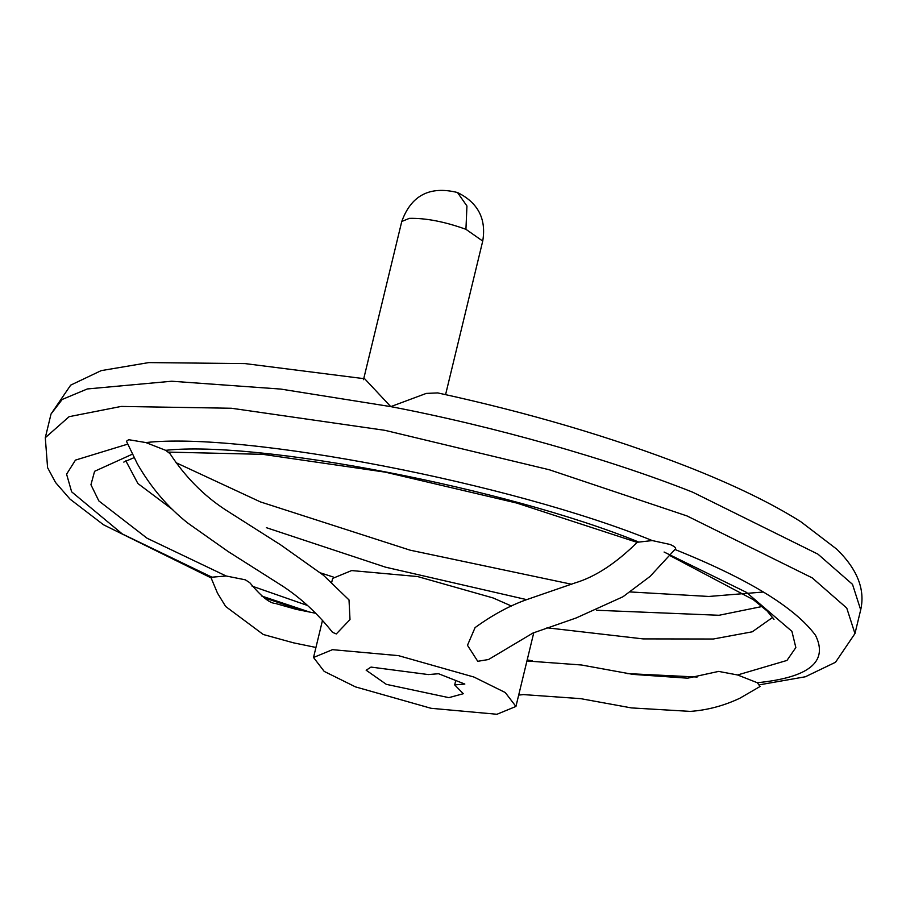 <?xml version="1.0" encoding="UTF-8"?>
<svg xmlns="http://www.w3.org/2000/svg" width="906" height="906" viewBox="0 0 906 906"><rect width="100%" height="100%" fill="white"/><g stroke="black" fill="none" stroke-linecap="round" stroke-linejoin="round"><path stroke-width="1.36" d="M51.042 413.974L70.691 385.129L101.166 370.633L148.777 362.593L245.039 363.589L364.676 378.765L390.769 406.624L426.239 393.419L437.734 392.91C528.81 412.751 611.844 437.258 686.839 466.454C733.396 484.721 771.391 503.147 800.825 521.72L836.736 549.161C857.336 569.251 865.332 589.478 860.7 609.851L852.501 584.336L817.971 554.166L692.762 492.218C609.342 459.082 492.955 426.092 390.769 406.624L280.781 389.082L171.744 381.233L87.35 388.946L62.197 399.455L51.042 413.974L45.3 437.7L47.588 467.677L55.56 482.513L70.056 499.149L103.522 524.789L211.358 578.005M386.307 684.336L366.149 670.213L371.018 667.088L428.368 674.574L438.527 673.724L464.846 684.064L454.687 684.902L463.306 693.724L448.832 697.643L386.307 684.336M518.685 695.083L523.521 694.596L580.678 698.651L631.369 707.903L690.406 711.391C707.495 710.123 723.962 705.729 739.817 698.243L760.077 686.488L757.303 682.728C809.092 677.518 828.503 661.72 815.536 635.344C794.97 607.484 748.096 578.855 674.913 549.466C676.714 548.345 675.117 546.68 670.112 544.472L652.263 540.565L637.303 542.264C616.023 563.283 595.378 576.805 575.355 582.83L528.628 598.957C511.029 604.925 493.181 614.472 475.084 627.598L467.473 645.298L477.756 661.301L488.515 659.523L532.966 633.034L576.182 617.96L623.011 596.737L650.123 576.375L675.264 549.127M757.303 682.728L737.586 674.97L718.594 671.403L687.643 678.186L632.932 674.381L581.471 664.993L526.941 660.972M315.854 613.317L296.081 609.319L275.39 603.441C269.671 603.305 261.121 596.375 249.728 582.637L245.277 579.806L226.138 575.99L211.959 577.19L211.415 578.64L217.474 593.113L225.651 606.476L263.272 634.494L293.453 642.818L315.945 647.462M332.502 632.331L336.296 633.928L349.999 619.579L349.014 599.942L323.442 575.253L280.769 544.948L225.719 509.965C203.918 495.797 185.334 477.02 169.954 453.612L165.662 450.327L145.866 442.57L128.663 439.693L126.455 441.256L137.372 463.895C151.008 487.575 167.882 507.36 187.995 523.226L228.063 551.482L283.227 586.499C301.596 598.719 318.017 613.985 332.502 632.331M331.687 582.411L332.661 578.39L351.63 570.565L417.587 576.544L493.091 597.949L511.448 606.023M355.503 686.895L324.201 671.403L313.521 657.484L332.491 649.67L398.459 655.638L473.951 677.042L505.254 692.524L515.933 706.453L496.964 714.268L431.007 708.288L355.503 686.895M454.687 684.902L455.752 680.497M409.353 218.357L401.766 221.483C411.199 195.356 429.772 185.696 457.473 192.514C478.062 202.706 486.477 218.89 482.728 241.075L465.933 229.309C444.597 221.642 425.729 217.995 409.353 218.357M465.933 229.309L466.941 205.979L457.473 192.514M759.964 684.732L805.355 676.771L835.513 662.263L854.958 633.577L846.759 608.073L812.24 577.892L687.02 515.944L549.296 469.761L385.027 430.35L231.472 408.255L121.178 406.432L69.128 416.669L45.3 437.7M320.622 572.932L333.227 576.997M546.918 627.79L643.101 638.9L713.294 639.013L752.24 631.81L772.761 617.337M266.364 527.677L385.503 567.167L526.771 599.659M596.51 610.248L719.036 615.276L762.127 606.499M125.832 460.837L137.893 483.521L172.774 509.716M637.994 541.731C506.805 488.402 257.61 440.18 165.662 450.327M132.333 454.2L94.586 471.301L90.94 484.744L98.845 500.927L147.112 538.255L226.138 575.99M127.712 444.133L75.447 460.112L66.591 474.166L71.642 491.822L122.333 533.974L211.959 577.19M652.263 540.565C511.913 483.34 243.997 431.483 145.866 442.57M737.586 674.97L786.952 660.44L795.842 647.563L791.912 631.335L746.385 592.331L664.087 552.037M261.8 596.069L309.546 612.037M252.038 586.114L307.485 605.468M527.19 659.93L532.264 660.814M627.269 673.588L697.122 677.031M401.766 221.483L363.499 379.671M123.782 462.094L134.054 457.666M168.459 452.117L262.717 454.336L385.231 472.139L516.613 503.023L637.19 542.388M322.513 620.293L313.521 657.484M175.945 462.649L260.441 501.913L410.112 550.168L571.55 584.245M630.395 591.958L708.866 596.465L763.43 592.014M533.781 632.694L515.933 706.453M264.292 597.813L303.034 610.757M669.976 555.616L753.316 599.681L767.144 610.995L773.996 619.387M860.7 609.851L854.958 633.577M482.728 241.075L445.582 394.62"/></g></svg>

